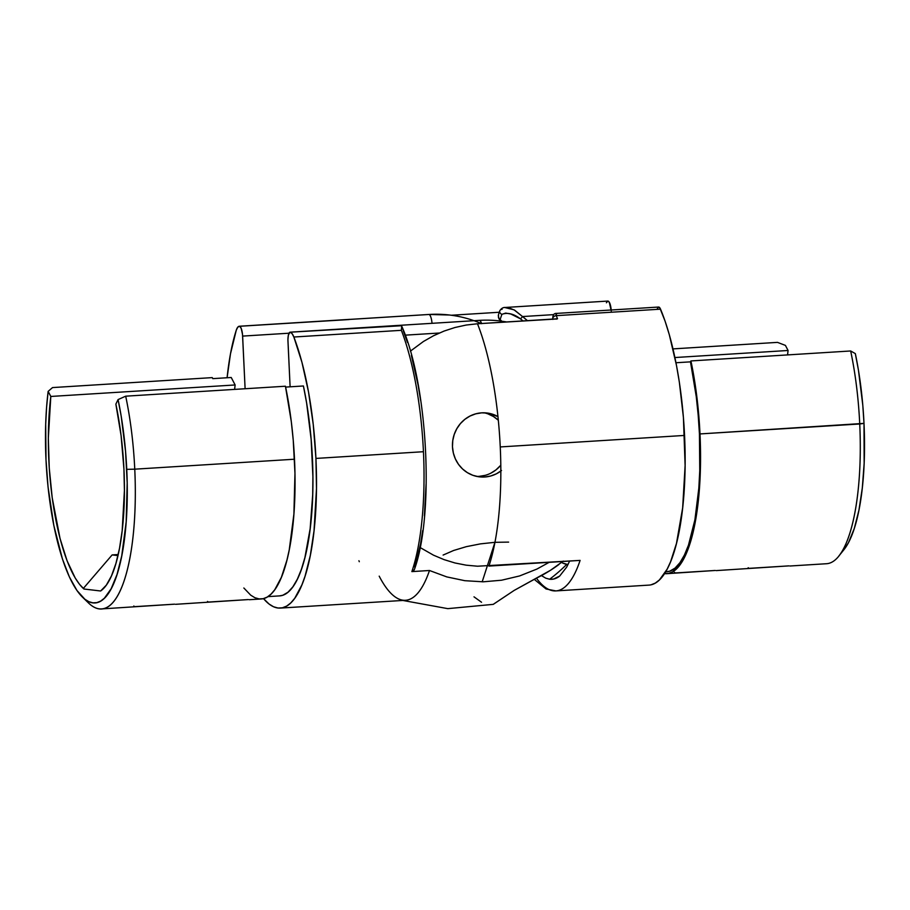 <?xml version="1.0" encoding="UTF-8"?>
<svg xmlns="http://www.w3.org/2000/svg" width="910" height="910" viewBox="0 0 910 910"><rect width="100%" height="100%" fill="white"/><g stroke="black" fill="none" stroke-linecap="round" stroke-linejoin="round"><path stroke-width="1.36" d="M716.193 570.604L788.981 565.872L749.055 568.363L748.168 567.715M789.914 566.009L826.519 563.722A144.997 41.906 -93.6 0 0 859.734 423.98A144.997 41.906 86.4 0 1 838.724 556.181L843.923 549.72A138.57 40.051 -93.6 0 0 863.999 423.377L699.995 433.933A144.997 41.906 86.4 0 1 666.768 573.687L715.26 570.468L675.334 572.959L674.435 572.31M500.83 471.061A32.146 30.735 -83.3 0 1 484.712 476.999L479.183 476.351A32.146 30.735 96.7 0 0 500.796 465.215L495.995 469.878L490.82 473.177M481.686 412.844A32.146 30.735 -83.3 0 1 486.952 412.992A32.146 30.735 -83.3 0 1 497.952 416.564L487.703 413.095L481.686 412.844L475.725 413.834L470.049 416.029L464.873 419.317L460.403 423.594L456.82 428.701L454.238 434.423L452.771 440.542L452.475 446.844L453.362 453.055L455.398 458.97L458.492 464.339L462.542 468.957L467.387 472.654L472.836 475.293L478.694 476.76L484.712 476.999A32.146 30.735 -83.3 0 1 479.445 476.851A32.146 30.735 -83.3 0 1 452.463 444.08A32.146 30.735 -83.3 0 1 481.686 412.844M488.033 413.913L493.482 416.541L498.327 420.238A32.146 30.735 96.7 0 0 484.177 412.799M777.493 342.376L785.41 345.39L788.071 350.486L674.902 357.539L788.071 350.486A128.924 37.264 -93.6 0 0 787.559 354.911L788.071 350.486L785.41 345.39L777.493 342.376L672.979 348.894L777.493 342.376M666.768 573.687A144.997 41.906 86.4 0 1 664.516 573.618L668.679 573.414L672.683 571.81L680.214 564.518L686.891 552.006L692.442 534.773L696.662 513.467L699.392 488.92L700.518 462.064L699.995 433.933L859.734 423.98A144.997 41.906 -93.6 0 0 850.668 350.976L690.929 360.94L690.485 361.85L675.971 362.749L690.485 361.85L696.275 396.76L698.197 415.199L699.437 433.865L699.756 470.641L698.834 488.113L694.921 519.746L688.461 545.192L684.422 555.032L679.918 562.71L675.038 568.102L669.862 571.116L666.575 571.764M569.637 561.049L566.714 567.066L559.65 576.087L553.462 579.078L549.629 579.238A170.398 162.901 96.7 0 0 566.839 564.28L568.124 564.348A129.573 37.447 86.4 0 1 566.839 564.28A170.398 162.901 -83.3 0 1 549.629 579.238L545.738 578.168L541.45 575.598M534.181 579.295L546.057 588.975L555.862 590.909L648.978 585.107A155.292 44.886 -93.6 0 0 684.559 435.435L500.25 446.935A155.292 44.886 86.4 0 1 488.909 566.088L580.102 560.401A155.292 44.886 86.4 0 1 555.862 590.909A155.292 44.886 86.4 0 1 536.456 578.168M451.349 315.247L499.272 312.255L451.349 315.247M498.271 315.656L499.158 319.183L501.694 321.173L498.487 317.829L498.509 314.53M443.113 555.066L453.658 550.47L466.329 546.66L480.446 543.873L494.938 542.314L482.186 581.82L494.938 542.314L508.633 542.11M556.67 318.989L477.488 323.767A155.292 44.886 86.4 0 1 500.25 446.935L684.559 435.435A155.292 44.886 -93.6 0 0 660.535 309.161L556.249 315.656A155.292 44.886 86.4 0 1 557.511 318.773L477.488 323.767L466.136 325.052L454.954 327.509L444.046 331.081L433.513 335.756L423.457 341.477L410.399 351.135M562.835 563.097L566.839 564.28A129.573 37.447 86.4 0 1 561.606 562.448L562.835 563.097M520.361 318.773L523 320.923A150.878 144.235 -83.3 0 0 520.361 318.773A3.219 0.808 -51.4 0 0 522.533 316.555L553.701 314.621L522.533 316.555A3.219 0.808 128.6 0 1 520.361 318.773L510.794 313.995L505.698 313.086L501.911 314.325C507.462 312.266 513.615 313.745 520.361 318.773M500.011 320.024A149.263 43.145 86.4 0 1 501.911 314.325A3.219 2.559 -160.2 0 1 499.738 310.924A3.219 2.559 19.8 0 0 501.911 314.325A149.263 43.145 86.4 0 0 500.011 320.024M420.101 547.524L433.535 555.191L444.069 559.627L454.977 562.971L466.159 565.167L477.511 566.213L580.102 560.401A155.292 44.886 -93.6 0 1 555.771 590.92M501.524 470.527L496.348 473.826L490.672 476.01L484.712 476.999L479.183 476.351L485.144 475.361M843.888 549.765L848.416 542.781L854.285 528.494L858.972 509.998L862.305 487.976L864.159 463.292L863.999 423.377L859.734 423.98A144.997 41.906 86.4 0 0 850.668 350.976L855.332 353.615L858.437 370.108L862.805 405.291L863.999 423.377A138.57 40.051 -93.6 0 0 855.332 353.615L850.668 350.976L690.929 360.94A144.997 41.906 86.4 0 1 699.995 433.933L696.787 396.328L694.171 378.196L690.929 360.94L690.485 361.85A143.075 41.348 -93.6 0 1 666.655 571.764L665.642 571.821M651.025 584.812L655.314 583.094L659.443 579.909L667.087 569.25L670.534 561.891L676.471 543.429L682.659 507.837L685.116 465.556L683.41 417.44L679.349 382.2L676.483 365.433L669.316 334.732L665.096 321.207L659.795 307.796L658.237 307.159L656.974 309.354M611.258 311.027L609.302 302.245L607.743 301.085L606.401 302.791M611.19 310.003A9.646 2.787 -93.6 0 0 607.846 301.074L505.334 307.466L508.792 307.83L514.673 310.185L522.533 316.555L514.025 309.832L504.8 307.523M660.535 309.161A9.646 2.787 -93.6 0 0 658.612 307.045L556.761 313.393L555.942 314.018L556.249 315.656L660.535 309.161M527.425 320.65L522.533 316.555A153.722 146.954 96.7 0 1 527.425 320.65M559.252 576.394A143.45 41.462 86.4 0 1 549.629 579.238M499.738 310.924A3.219 2.559 -160.2 0 1 502.115 309.286M556.374 319.148L557.511 318.773A155.292 44.886 -93.6 0 0 556.249 315.656A3.219 2.366 157.3 0 0 552.734 319.069A3.219 2.366 -22.7 0 1 556.249 315.656L556.522 313.427M476.692 476.396A32.146 30.735 96.7 0 0 479.183 476.351M249.26 599.713L261.284 598.973A144.997 41.906 -93.6 0 0 294.499 459.22L134.76 469.173A144.997 41.906 -93.6 0 0 125.694 396.18L118.072 399.581A138.57 40.051 86.4 0 1 126.752 469.344L134.76 469.173L126.752 469.344A138.57 40.051 86.4 0 1 82.526 597.188L88.497 602.966A144.997 41.906 -93.6 0 0 134.76 469.173A144.997 41.906 86.4 0 1 101.545 608.927L174.595 604.172L134.669 606.663L133.781 606.026M175.539 604.32L248.316 599.576L208.401 602.067L207.503 601.43M349.702 319.387L239.751 326.269L241.218 328.442L242.504 334.368L245.108 388.741L242.629 336.097L289.005 333.208L242.629 336.097A9.646 2.787 86.4 0 0 239.751 326.269L429.19 314.462A9.646 2.787 -93.6 0 0 429.042 314.462A9.646 2.787 -93.6 0 0 428.906 314.485M279.506 595.902L282.805 595.254L287.981 592.239L292.861 586.848L297.365 579.158L301.403 569.319L304.918 557.5L310.151 528.71L312.699 494.778L312.892 476.59L311.14 439.337L306.625 403.005L303.417 385.976L285.615 387.091L303.417 385.976A143.075 41.348 -93.6 0 1 279.598 595.891L267.961 596.619M82.526 597.188A138.57 40.051 86.4 0 1 46 459.846L48.048 486.907L53.849 525.571L62.437 558.99L69.365 576.894L76.952 590.499L84.892 599.258L88.907 601.703L92.9 602.83L96.824 602.636L100.646 601.101L104.331 598.257L111.156 588.747L117.026 574.472L121.724 555.964L126.171 521.885L127.195 482.869L125.546 451.258L121.178 416.075L118.072 399.581L115.866 404.108A128.924 37.264 86.4 0 1 123.931 469.014A128.924 37.264 86.4 0 1 100.623 590.988L83.959 589.02A128.924 37.264 86.4 0 1 50.812 396.453L235.133 384.964L231.231 377.491L235.133 384.964A128.924 37.264 -93.6 0 0 234.621 389.389L235.133 384.964L50.812 396.453L48.15 391.357L52.53 387.58L212.269 377.616L212.792 378.64L231.231 377.491L212.792 378.64L212.269 377.616L52.53 387.58L48.15 391.357L46.581 407.305L45.693 424.219L46 459.846A138.57 40.051 86.4 0 1 48.15 391.357L50.812 396.453L48.332 438.12L49.254 468.013L52.2 497.736L60.026 538.447L67.101 560.856L75.223 578.021L79.545 584.345L83.959 589.02L83.709 587.996L83.959 589.02L100.623 590.988L106.334 585.141L111.486 575.882L115.923 563.472L119.517 548.275L122.179 530.701L124.42 490.501L123.931 469.014L121.087 435.572L115.866 404.108L118.072 399.581L125.694 396.18A144.997 41.906 86.4 0 1 134.76 469.173L294.499 459.22A144.997 41.906 -93.6 0 0 285.433 386.227L125.694 396.18L285.433 386.227L291.302 421.614L293.248 440.292L294.965 473.371L293.896 514.196L289.243 549.856L286.957 560.048L281.395 577.293L274.729 589.794L271.055 594.116L267.187 597.096L263.183 598.7L259.077 598.905L254.902 597.722L250.705 595.163L243.846 587.996M101.545 608.927A144.997 41.906 86.4 0 1 85.483 599.701M280.348 608.085L405.496 600.282A155.292 44.886 -93.6 0 0 429.486 570.502L411.866 571.605A155.292 44.886 -93.6 0 0 423.446 451.713L315.929 458.424A155.292 44.886 86.4 0 1 280.348 608.085A155.292 44.886 86.4 0 1 263.513 598.621L269.03 604.001L273.523 606.754L277.994 608.016L282.396 607.8L286.684 606.083L290.813 602.898L294.749 598.268L301.904 584.868L305.043 576.235L310.299 555.498L314.03 530.826L316.487 488.545L315.929 458.424L423.446 451.713A155.292 44.886 -93.6 0 0 401.378 330.319L293.862 337.018A155.292 44.886 86.4 0 1 315.929 458.424L313.245 424.458L308.501 391.88L301.938 362.26L293.862 337.018L401.378 330.319A155.292 44.886 86.4 0 1 423.446 451.713A155.292 44.886 86.4 0 1 411.866 571.605L413.299 571.025L414.585 568.921M349.065 319.558L239.626 326.258A19.292 5.574 86.4 0 0 239.33 326.246A19.292 5.574 86.4 0 0 236.259 330.239L230.48 353.853L227.09 377.741A155.292 44.886 86.4 0 1 236.259 330.239L237.772 327.168L239.626 326.258L429.19 314.462A124.169 118.709 -83.3 0 1 451.064 315.213M411.866 571.605L429.486 570.502L446.799 576.906L464.817 580.694L483.199 581.808L501.569 580.216L519.576 575.95L536.854 569.091L549.139 562.335L536.854 569.091L519.576 575.95L501.569 580.216L483.199 581.808L464.817 580.694L446.799 576.906L429.486 570.502A155.292 44.886 86.4 0 1 400.025 599.497A155.292 44.886 86.4 0 1 379.197 576.155M402.857 600.452L447.8 608.642L493.277 604.354L514.23 590.374L536.741 578.021A147.977 141.471 96.7 0 0 558.854 564.53M401.515 325.735L290.074 332.196L292.03 333.549L293.862 337.018A19.292 5.574 86.4 0 0 290.074 332.196L400.411 325.291L289.949 332.184L400.411 325.291L401.697 326.178L401.378 330.319L401.697 326.178M290.108 386.807L287.924 339.714L288.356 335.176L289.949 332.184A9.646 2.787 86.4 0 0 287.969 341.432L290.108 386.807M405.234 335.153L439.325 333.026L405.234 335.153M493.186 604.377L514.23 590.374L550.448 570.32L563.29 561.106M83.709 587.996L112.135 554.918L118.209 554.531L112.135 554.918L117.97 555.601L112.135 554.918L83.709 587.996M414.744 567.305L420.545 544.009L422.718 530.462M424.378 515.856L426.085 484.234M420.67 400.559L418.02 384.702L411.4 355.48M407.498 342.467L403.278 330.762M359.302 561.709L358.927 560.742M501.262 321.116A124.169 118.709 96.7 0 0 479.399 320.365A9.646 2.787 86.4 0 1 481.549 323.516A9.646 2.787 -93.6 0 0 479.399 320.365L400.411 325.291L479.399 320.365M402.652 328.578L402.993 329.613M401.958 326.861L402.288 327.646M432.022 323.323A9.646 2.787 -93.6 0 0 429.19 314.462A9.646 2.787 86.4 0 1 431.988 322.97M481.595 323.676A124.169 118.709 96.7 0 0 429.19 314.462M481.538 602.249L473.996 596.835M414.107 570.07L414.505 569.205L414.107 570.07M505.334 307.466C503.105 307.296 501.251 308.422 499.772 310.833L498.498 314.553M552.836 319.41C552.529 315.167 553.837 313.165 556.761 313.393M401.617 325.928C427.723 383.713 434.639 513.513 414.505 569.205M239.33 326.246L349.918 319.353M506.631 321.947L499.749 320.923M350.123 319.376L429.042 314.462L449.54 315.019"/></g></svg>

